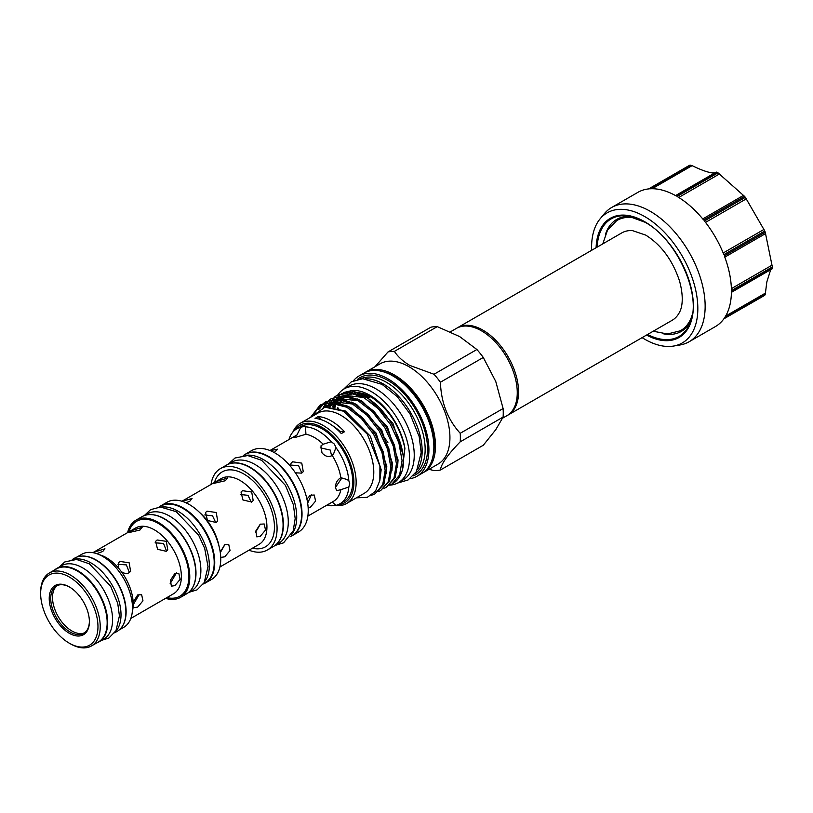 <?xml version="1.0" encoding="UTF-8"?>
<svg xmlns="http://www.w3.org/2000/svg" width="813" height="813" viewBox="0 0 813 813"><rect width="100%" height="100%" fill="white"/><g stroke="black" fill="none" stroke-linecap="round" stroke-linejoin="round"><path stroke-width="1.22" d="M502.586 418.187L506.824 415.748A50.426 29.116 -120 0 0 514.548 375.332A50.426 29.116 -120 0 0 481.601 330.891A50.426 29.116 -120 0 0 456.388 328.391L450.412 331.846M507.464 415.352A50.426 29.116 -120 0 0 508.115 414.996A50.426 29.116 -120 0 0 515.849 374.58A50.426 29.116 -120 0 0 482.902 330.139A50.426 29.116 -120 0 0 457.689 327.639A50.426 29.116 -120 0 0 457.048 328.035M457.689 327.639L621.752 232.925A50.426 29.116 60 0 1 632.392 230.597L645.705 235.089C661.264 244.876 672.514 260.109 679.465 280.79C684.546 299.143 681.467 308.869 679.516 312.222A50.426 29.116 60 0 1 672.188 320.271L508.115 414.996M637.179 218.473A63.597 36.717 -120 0 0 616.589 220.719L607.504 230.191L602.799 243.87M630.39 216.441A64.654 37.327 -120 0 0 605.502 234.174M642.097 337.639A75.111 43.363 -120 0 0 644.719 339.224A75.111 43.363 -120 0 0 673.449 346.074A75.111 43.363 -120 0 0 695.674 290.028A75.111 43.363 -120 0 0 644.719 216.563A75.111 43.363 -120 0 0 600.045 218.921A75.111 43.363 -120 0 0 591.661 250.292M673.449 346.074L679.993 344.986A77.509 44.745 -120 0 0 689.099 341.765A77.509 44.745 -120 0 0 700.979 279.662A77.509 44.745 -120 0 0 650.349 211.36A77.509 44.745 -120 0 0 611.589 207.528A77.509 44.745 -120 0 0 604.252 213.799L600.045 218.921M689.099 341.765L715.369 326.592A77.509 44.745 60 0 0 723.855 318.848L764.779 295.221A77.509 44.745 -120 0 0 765.236 294.56L724.312 318.188A77.509 44.745 60 0 0 731.426 291.643L772.35 268.016A77.509 44.745 -120 0 0 772.35 266.959L731.426 290.587A77.509 44.745 60 0 0 724.312 255.831L765.236 232.203A77.509 44.745 -120 0 0 764.779 231.014L723.855 254.642A77.509 44.745 60 0 0 704.424 220.994L745.348 197.356A77.509 44.745 -120 0 0 744.545 196.37L703.621 219.998A77.509 44.745 60 0 0 677.077 196.461L718.011 172.834A77.509 44.745 -120 0 0 717.544 172.569A77.509 44.745 -120 0 0 717.086 172.305L676.162 195.933A77.509 44.745 60 0 0 649.617 188.819L690.542 165.191L692.117 165.639C701.091 170.039 708.032 172.488 712.95 172.986L714.83 172.895M718.011 172.834L744.545 196.37M745.348 197.356L764.779 231.014M765.236 232.203L772.35 266.959M772.106 268.849L772.35 268.016L772.106 268.849L731.415 292.345M770.704 269.672L766.822 281.959L765.236 294.56M764.779 295.221L764.027 295.261M57.317 585.533A27.337 15.782 -120 0 0 54.237 607.687A27.337 15.782 -120 0 0 71.849 630.959A27.337 15.782 -120 0 0 84.593 632.778M69.684 587.138A27.337 15.782 -120 0 0 56.392 585.99A27.337 15.782 -120 0 0 52.205 607.9A27.337 15.782 -120 0 0 70.06 631.996A27.337 15.782 -120 0 0 83.729 633.347A27.337 15.782 -120 0 0 89.389 621.264M69.308 633.297A28.404 16.402 60 0 1 49.227 598.51A28.404 16.402 60 0 1 69.308 586.915L69.308 586.915A28.404 16.402 60 0 1 89.389 621.701A28.404 16.402 60 0 1 69.308 633.297M40.65 593.561L40.65 592.26A42.124 24.319 60 0 1 49.369 572.972A42.124 24.319 60 0 1 70.436 575.065A42.124 24.319 60 0 1 97.956 612.179A42.124 24.319 60 0 1 91.493 645.939A42.124 24.319 60 0 1 70.436 643.845L69.308 643.195A40.528 23.404 -120 0 0 97.967 626.65A40.528 23.404 -120 0 0 69.308 577.006A40.528 23.404 -120 0 0 40.65 593.561A40.528 23.404 -120 0 0 69.308 643.195L70.436 643.845M49.369 572.972L56.321 568.968A42.124 24.319 60 0 1 77.377 571.051A42.124 24.319 60 0 1 104.897 608.175A42.124 24.319 60 0 1 98.444 641.924L91.493 645.939M96.696 642.931A42.337 24.441 -120 0 0 98.922 641.894A42.337 24.441 -120 0 0 105.416 607.972A42.337 24.441 -120 0 0 77.753 570.665A42.337 24.441 -120 0 0 56.585 568.561A42.337 24.441 -120 0 0 54.573 569.974M98.922 641.894L103.8 639.079A42.337 24.441 -120 0 0 110.294 605.146A42.337 24.441 -120 0 0 82.631 567.84A42.337 24.441 -120 0 0 61.463 565.746L56.585 568.561M115.304 631.823A42.337 24.441 -120 0 0 117.753 597.23A42.337 24.441 -120 0 0 91.076 562.972A42.337 24.441 -120 0 0 73.495 559.405M114.623 632.829L117.133 631.386A42.337 24.441 -120 0 0 123.617 597.453A42.337 24.441 -120 0 0 95.964 560.147A42.337 24.441 -120 0 0 74.796 558.053L72.286 559.507M81.869 556.082A42.124 24.319 60 0 1 96.341 560.106A42.124 24.319 60 0 1 122.377 626.234M77.022 557.017L81.656 554.334A42.124 24.319 60 0 1 102.723 556.427A42.124 24.319 60 0 1 130.232 593.541A42.124 24.319 60 0 1 123.779 627.301L119.135 629.973M157.122 539.995L155.618 541.336L157.549 549.273L166.228 551.316L167.783 549.883L166.309 541.326L157.122 539.995M174.836 585.645L180.13 579.354L178.809 573.287L174.836 573.5L170.425 580.299L171.38 586.163L174.836 585.645M119.958 561.448L118.464 562.789L118.292 567.799L121.259 571.498C123.983 573.541 126.584 573.968 129.064 572.769L130.619 571.336L129.145 562.779L119.958 561.448M137.671 594.964L133.169 602.179L133.169 606.142L134.216 607.616L137.671 607.098L142.966 600.807L141.645 594.74L137.671 594.964M176.431 572.901L170.141 583.714M139.907 530.056L142.112 527.332L130.802 530.869L128.251 532.708L139.907 530.056M155.131 542.82L163.525 543.44L166.574 551.092M96.656 553.643L102.743 551.509L104.948 548.785L93.637 552.322M117.966 564.283L126.361 564.903L129.409 572.555M139.267 594.364L132.976 605.167M127.621 532.617A44.563 25.731 60 0 1 135.995 520.147A44.563 25.731 60 0 1 158.271 522.353A44.563 25.731 60 0 1 187.386 561.631A44.563 25.731 60 0 1 180.557 597.342A44.563 25.731 60 0 1 165.578 598.358M135.995 520.147L142.001 516.682A44.563 25.731 60 0 1 164.277 518.887A44.563 25.731 60 0 1 193.392 558.155A44.563 25.731 60 0 1 186.563 593.866L180.557 597.342M192.6 587.575A44.329 25.589 -120 0 0 164.653 518.867A44.329 25.589 -120 0 0 150.466 514.599M188.748 592.331L191.695 590.624A44.329 25.589 -120 0 0 198.494 555.106A44.329 25.589 -120 0 0 169.531 516.052A44.329 25.589 -120 0 0 147.366 513.857L144.419 515.554M204.713 581.702A44.329 25.589 -120 0 0 205.323 545.462A44.329 25.589 -120 0 0 177.976 511.174A44.329 25.589 -120 0 0 161.614 507.048M203.413 583.866L205.018 582.931A44.329 25.589 -120 0 0 211.817 547.413A44.329 25.589 -120 0 0 182.864 508.359A44.329 25.589 -120 0 0 160.7 506.164L159.084 507.088M216.146 522.495L217.711 521.062L216.228 512.505L207.041 511.174L205.547 512.515L207.467 520.452L216.146 522.495M204.785 514.954L212.518 515.808L215.801 522.678M185.994 502.8L189.825 501.225L192.041 498.511L182.061 501.286M220.689 556.783L221.299 557.332L224.754 556.814L230.049 550.533L228.738 544.466L224.754 544.68L220.221 552.078M224.906 544.598L220.293 552.606M251.624 502.017L253.178 500.584L251.705 492.017L242.518 490.686L241.024 492.038L242.945 499.975L251.624 502.017M240.262 494.477L247.995 495.33L251.278 502.2M225.303 480.747L227.508 478.034L216.197 481.56L213.656 483.41L225.303 480.747M260.231 536.336L265.526 530.056L264.205 523.979L260.231 524.202L255.821 531.001L256.776 536.854L260.231 536.336M260.384 524.111L255.587 532.271M211.034 484.457A46.981 27.124 60 0 1 220.364 468.644A46.981 27.124 60 0 1 243.859 470.971A46.981 27.124 60 0 1 274.55 512.373A46.981 27.124 60 0 1 267.345 550.015A46.981 27.124 60 0 1 248.991 550.198M220.364 468.644L226.37 465.178A46.981 27.124 60 0 1 249.865 467.505A46.981 27.124 60 0 1 280.556 508.908A46.981 27.124 60 0 1 273.351 546.549L267.345 550.015M158.982 507.099A44.563 25.731 60 0 1 160.954 505.737A44.563 25.731 60 0 1 183.23 507.942A44.563 25.731 60 0 1 212.345 547.21A44.563 25.731 60 0 1 205.516 582.921A44.563 25.731 60 0 1 203.352 583.947M160.954 505.737L166.96 502.271A44.563 25.731 60 0 1 189.236 504.477A44.563 25.731 60 0 1 218.351 543.745A44.563 25.731 60 0 1 211.522 579.456L205.516 582.921M291.308 534.944A46.9 27.083 -120 0 0 292.741 496.591A46.9 27.083 -120 0 0 263.564 459.66A46.9 27.083 -120 0 0 245.404 455.422M290.17 536.743L291.897 535.757A46.9 27.083 -120 0 0 299.082 498.166A46.9 27.083 -120 0 0 268.442 456.845A46.9 27.083 -120 0 0 244.998 454.518L243.27 455.514M227.782 464.457L231.664 462.211A46.9 27.083 60 0 1 255.119 464.538A46.9 27.083 60 0 1 285.759 505.859A46.9 27.083 60 0 1 278.564 543.45L274.682 545.696M229.205 463.898A46.9 27.083 60 0 1 250.241 467.353A46.9 27.083 60 0 1 280.221 506.58A46.9 27.083 60 0 1 275.881 544.74M327.7 504.66L331.257 505.788L335.881 505.107M295.393 472.82L301.704 473.125L303.259 471.692L301.786 463.125L292.599 461.794L291.105 463.146L290.383 466.205M308.168 508.135L310.281 507.373L315.586 501.082L314.265 495.015L310.281 495.239L306.928 499.111M269.967 450.514L295.617 435.707A37.876 21.87 60 0 1 296.908 435.057L293.635 437.323L295.221 437.435L305.932 434.254A37.876 21.87 60 0 1 314.56 437.587A37.876 21.87 60 0 1 323.178 444.213L320.942 445.91L321.999 452.892C325.352 456.601 328.757 457.445 332.202 455.432A37.876 21.87 60 0 1 340.83 477.668C337.405 479.731 335.596 482.973 335.393 487.414L336.673 490.666L340.83 489.69A37.876 21.87 60 0 1 333.493 501.316L307.853 516.123M290.383 465.046L298.595 465.646L301.806 473.064M311.389 494.751L307.67 503.186M274.194 452.526L277.65 449.172L270.201 450.615M340.83 489.69L348.838 487.028L349.712 483.542L348.838 480.778L347.151 479.548L340.83 477.668M341.267 477.709L341.369 478.725L335.393 487.515M332.202 455.432L333.676 453.654L335.952 447.557L334.417 444.122L331.257 441.723L323.178 444.213M320.22 447.821L330.241 450.056L331.643 455.839M305.932 434.254L305.475 426.835L303.818 426.459L300.79 427.252L296.908 435.057M305.708 427.343L305.475 426.835A43.262 24.979 60 0 1 318.371 430.981A43.262 24.979 60 0 1 331.257 441.723M331.257 505.788A43.262 24.979 60 0 1 326.846 505.147M288.971 439.548A43.262 24.979 60 0 1 296.735 428.847L300.485 426.673A43.262 24.979 60 0 1 322.121 428.817A43.262 24.979 60 0 1 350.383 466.947A43.262 24.979 60 0 1 343.757 501.611L339.997 503.775A43.262 24.979 60 0 1 335.952 505.371L332.202 501.967M335.952 447.557A43.262 24.979 60 0 1 348.838 480.778M348.838 487.028A43.262 24.979 60 0 1 339.997 503.775M244.002 455.087A46.981 27.124 60 0 1 245.333 454.233A46.981 27.124 60 0 1 268.818 456.56A46.981 27.124 60 0 1 299.509 497.963A46.981 27.124 60 0 1 292.304 535.604A46.981 27.124 60 0 1 290.902 536.326M245.333 454.233L251.522 450.656A46.981 27.124 60 0 1 275.007 452.983A46.981 27.124 60 0 1 305.708 494.385A46.981 27.124 60 0 1 298.503 532.027L292.304 535.604M364.773 372.669A57.916 33.435 60 0 1 365.576 372.181A57.916 33.435 60 0 1 394.529 375.047A57.916 33.435 60 0 1 432.364 426.083A57.916 33.435 60 0 1 423.492 472.495A57.916 33.435 60 0 1 422.669 472.942M365.576 372.181L380.027 363.838A57.916 33.435 60 0 1 408.98 366.704A57.916 33.435 60 0 1 446.815 417.74A57.916 33.435 60 0 1 437.943 464.152L423.492 472.495M353.462 380.728A57.916 33.435 60 0 1 359 375.972A57.916 33.435 60 0 1 387.964 378.848A57.916 33.435 60 0 1 425.799 429.884A57.916 33.435 60 0 1 416.917 476.286A57.916 33.435 60 0 1 410.037 478.705M359 375.972L363.96 373.116A57.916 33.435 60 0 1 392.913 375.982A57.916 33.435 60 0 1 430.748 427.018A57.916 33.435 60 0 1 421.876 473.43L416.917 476.286M365.108 378.797A54.735 31.595 60 0 1 383.462 384.041A54.735 31.595 60 0 1 417.536 469.589M360.474 378.878A54.735 31.595 60 0 1 386.46 382.313A54.735 31.595 60 0 1 421.835 429.315A54.735 31.595 60 0 1 415.138 473.562M357.507 379.376A55.955 32.307 60 0 1 387.964 380.443A55.955 32.307 60 0 1 425.179 432.12A55.955 32.307 60 0 1 413.228 475.879M460.219 441.825A65.294 37.703 -120 0 0 460.219 433.288L503.105 408.533A65.294 37.703 60 0 1 503.105 417.069L460.219 441.825C447.78 454.569 441.174 463.969 440.412 470.005A65.294 37.703 -120 0 1 434.01 470.575L428.99 469.325M440.412 382.222A65.294 37.703 -120 0 0 434.01 374.265L476.885 349.509A65.294 37.703 60 0 1 483.288 357.466L440.412 382.222C441.134 402.577 447.739 419.599 460.219 433.288M394.386 351.389A65.294 37.703 -120 0 0 387.994 351.958L430.87 327.202A65.294 37.703 60 0 1 437.262 326.633L394.386 351.389C397.862 356.683 402.974 361.358 409.732 365.403L434.01 374.265M382.151 371.429A56.798 32.794 60 0 1 394.071 376.226A56.798 32.794 60 0 1 432.425 458.522M389.63 485.168A54.146 31.26 -120 0 0 398.329 482.668A54.146 31.26 -120 0 0 406.632 439.284A54.146 31.26 -120 0 0 371.256 391.561A54.146 31.26 -120 0 0 344.184 388.888A54.146 31.26 -120 0 0 337.903 394.803M398.329 482.668L403.024 479.965A54.146 31.26 -120 0 0 411.327 436.571A54.146 31.26 -120 0 0 375.952 388.858A54.146 31.26 -120 0 0 348.879 386.175L344.184 388.888M377.405 401.358A47.296 27.307 -120 0 0 371.256 397.161A47.296 27.307 -120 0 0 354.427 392.689M343.645 392.527L352.049 390.535A50.487 29.146 60 0 1 369.945 395.311A50.487 29.146 60 0 1 404.904 448.359L402.252 470.107M350.383 390.687L368.929 395.474C387.71 407.496 399.701 425.128 404.904 448.359M335.169 407.14A50.487 29.146 60 0 1 335.972 404.254M336.724 402.272A50.487 29.146 60 0 1 337.06 401.5M332.7 406.744L333.554 404.193M335.352 400.433L336.104 399.224M336.592 398.522L338.584 396.175M339.234 395.545L342.263 393.279M292.883 432.059A46.321 26.738 60 0 1 300.241 423.299L317.883 413.106A46.321 26.738 60 0 1 341.043 415.402A46.321 26.738 60 0 1 371.297 456.215A46.321 26.738 60 0 1 364.194 493.339L346.551 503.521A46.321 26.738 60 0 1 334.123 505.33M356.389 497.841L367.293 497.343L375.464 491.316L379.854 480.473L379.925 466.113L367.334 434.213L343.472 411.195L324.885 407.171L311.897 416.561M294.682 430.28A44.725 25.823 60 0 1 322.273 427.536A44.725 25.823 60 0 1 352.872 472.495A44.725 25.823 60 0 1 337.73 504.843M300.241 423.299A46.321 26.738 60 0 1 323.401 425.585A46.321 26.738 60 0 1 353.655 466.408A46.321 26.738 60 0 1 346.551 503.521M332.304 425.514A41.453 23.933 60 0 1 339.864 431.307A39.817 22.988 -120 0 0 344.509 431.744A46.321 26.738 -120 0 0 331.379 420.982A46.321 26.738 -120 0 0 318.239 416.571A39.817 22.988 -120 0 0 320.942 419.579M344.509 431.744L341.318 433.583A46.321 26.738 -120 0 0 328.188 422.831A46.321 26.738 -120 0 0 315.048 418.421L318.239 416.571M389.661 485.148L391.957 484.05L399.6 475.056L402.059 460.585L398.898 442.861L390.545 424.64L378.228 408.705L363.767 397.516L349.305 392.811L336.989 395.342L334.875 396.754M336.989 395.342L350.545 392.1L365.007 396.795C389.671 409.305 409.539 450.849 401.785 471.784A52.154 30.111 60 0 1 398.604 478.186A52.154 30.111 60 0 1 392.77 483.583L391.957 484.05M371.175 495.422L375.067 493.806L382.71 484.802L385.159 470.331L382.008 452.617L373.655 434.386L361.338 418.451L346.877 407.262L332.415 402.567L320.098 405.087L310.596 417.313M320.098 405.087L333.655 401.846L348.116 406.551L362.578 417.74L374.895 433.675L383.248 451.906L386.409 469.619L383.949 484.091L375.067 493.806M378.401 491.652L380.697 490.554L388.34 481.55L390.799 467.079L387.638 449.365L379.285 431.144L366.968 415.199L352.507 404.02L338.045 399.315L325.728 401.835L323.615 403.258M325.728 401.835L339.285 398.594L353.746 403.299L368.208 414.488L380.525 430.423L388.878 448.654L392.039 466.367L389.579 480.839L380.697 490.554M384.031 488.4L386.327 487.302L393.97 478.308L396.429 463.827L393.268 446.113L384.915 427.892L372.598 411.957L358.137 400.768L343.675 396.063L331.358 398.594L329.245 400.006M331.358 398.594L344.915 395.342L359.376 400.047L373.848 411.236L386.165 427.171L394.508 445.402L397.669 463.115L395.209 477.587L386.327 487.302M311.836 416.602L320.718 404.742M323.056 403.715L318.157 409.732M319.407 409L323.747 403.472M324.296 402.994L326.348 401.49M328.686 400.463L326.796 402.272M326.298 402.831L323.259 407.486M324.56 406.652L327.06 402.709M327.537 402.12L329.377 400.22M329.926 399.742L331.978 398.238M328.808 406.622L329.58 404.691M329.814 404.173L330.098 403.573M330.19 403.4L330.678 402.476M331.094 401.764L332.69 399.457M333.167 398.868L335.007 396.978M335.556 396.49L337.608 394.996M398.604 478.186L401.785 471.784M337.476 408.533A47.296 27.307 60 0 1 337.669 407.76M339.519 402.933A47.296 27.307 60 0 1 341.49 399.813M342.171 398.98A47.296 27.307 60 0 1 345.24 396.236M347.852 394.671A47.296 27.307 -120 0 0 347.608 394.813L346.409 395.504A47.296 27.307 60 0 1 348.238 394.62M351.897 393.604A47.296 27.307 60 0 1 353.299 393.431M357.435 393.492A47.296 27.307 60 0 1 369.945 397.913M351.805 393.126A47.296 27.307 -120 0 0 349.803 393.756M345.495 396.277A47.296 27.307 -120 0 0 342.761 399.102M342.151 399.955A47.296 27.307 -120 0 0 340.342 403.187M338.716 408.085A47.296 27.307 -120 0 0 338.533 408.919M403.197 464.01L403.685 456.713L392.923 423.268L367.933 398.035L362.669 395.585M354.244 393.655L344.356 395.311M342.984 396.012L339.478 398.228M342.222 396.48L340.281 397.923M338.767 399.386L336.572 402.242M336.043 403.096L334.031 407.547M397.567 467.262L398.055 459.965L387.293 426.52L362.303 401.287L357.039 398.837M348.614 396.907L338.726 398.553M337.354 399.264L333.889 401.866M333.137 402.628L330.078 406.947M391.937 470.514L392.425 463.217L381.663 429.772L356.673 404.539L351.409 402.089M342.984 400.159L333.086 401.805M331.907 402.526L326.582 406.957M386.307 473.755L386.795 466.459L376.033 433.014L351.043 407.791L345.779 405.341M337.354 403.411L326.054 405.789L323.198 407.526M325.332 406.226L323.726 407.394M379.823 480.646L381.165 469.711L370.403 436.266L345.413 411.032L325.525 407.069M363.736 397.496L344.956 395.352M343.167 396.022L341.48 396.876M338.198 399.325L335.769 402.1M335.2 402.933L332.964 407.323M358.106 400.748L339.326 398.604M337.537 399.274L333.411 401.825M332.568 402.577L329.123 406.896M352.476 404L333.696 401.856M330.22 403.38L328.218 404.732M327.558 405.27L325.759 407.039M346.846 407.252L334.783 404.193L324.59 406.632M440.412 470.005L483.288 445.25L495.778 429.671L503.105 417.069M503.105 408.533L495.778 381.51L483.288 357.466M476.885 349.509L459.66 336.582L437.262 326.633M374.996 366.744L387.994 351.958M387.913 442.384A57.916 33.435 60 0 1 384.529 437.821M296.735 428.847A43.262 24.979 60 0 1 300.79 427.252M611.589 207.528L637.87 192.356A77.509 44.745 60 0 1 648.825 188.89L689.333 165.882M716.243 172.102L717.086 172.305L716.243 172.102L675.552 195.587L716.283 172.061M690.542 165.191A77.509 44.745 -120 0 0 689.749 165.263M662.971 333.716A64.654 37.327 -120 0 0 690.776 321.033M653.225 331.216L667.402 333.98L680.166 330.84A63.597 36.717 -120 0 0 692.412 314.133M644.821 222.101A67.875 39.187 -120 0 0 627.961 216.024A67.875 39.187 -120 0 0 597.159 247.122M646.538 335.078A68.79 39.715 -120 0 0 693.347 304.926A68.79 39.715 -120 0 0 644.719 221.725A68.79 39.715 -120 0 0 596.102 247.731M647.595 334.468A67.875 39.187 -120 0 0 689.922 323.34C702.656 296.735 677.31 239.296 644.933 222.213L627.961 216.024M702.747 218.931L743.58 195.344M692.117 165.639L652.128 188.728M719.464 173.952L678.743 197.468M746.375 198.819L705.521 222.396M765.643 233.544L724.8 257.132M130.832 618.419L173.494 593.785A37.957 21.91 -120 0 0 179.317 563.368A37.957 21.91 -120 0 0 154.521 529.913A37.957 21.91 -120 0 0 135.537 528.033L92.875 552.667M99.532 554.781A37.957 21.91 60 0 1 106.381 557.708A37.957 21.91 60 0 1 118.292 567.799M121.259 571.498A37.957 21.91 60 0 1 133.169 602.179M133.169 606.142A37.957 21.91 60 0 1 132.336 611.6M128.911 531.865A43.262 24.979 60 0 1 158.271 523.42A43.262 24.979 60 0 1 188.555 571.214A43.262 24.979 60 0 1 166.868 597.606M219.896 566.996L259.083 544.364A37.957 21.91 -120 0 0 264.896 513.958A37.957 21.91 -120 0 0 240.099 480.503A37.957 21.91 -120 0 0 221.126 478.623L181.939 501.255M214.5 482.455A43.262 24.979 60 0 1 243.859 474.009A43.262 24.979 60 0 1 274.144 521.804A43.262 24.979 60 0 1 252.457 548.196M199.531 512.414A37.957 21.91 60 0 1 219.022 546.173M725.643 316.064L765.643 292.975M731.385 288.645L772.106 265.129M723.184 252.985L764.027 229.398M101.625 640.339L108.922 637.992L115.974 630.715L119.42 615.868L117.753 603.449L110.609 586.143L89.318 563.795L76.544 559.466L64.867 561.915L59.288 567.007M188.657 592.403L197.031 589.872L204.215 582.596L208.006 566.631L204.703 548.389L198.667 535.228L176.208 511.672L160.456 507.027L150.598 509.66L144.308 515.594M275.221 545.381L283.544 542.84L293.178 530.899L295.18 518.572L293.381 504.751L285.454 485.412L261.613 460.31L247.701 455.544L235.008 458.014L228.321 464.142M397.689 483.024L408.096 479.975L416.408 471.642L421.175 452.607L419.173 436.561L410.047 414L397.323 396.703L382.069 384.376L362.618 378.736L351.297 381.836L343.553 389.264M337.314 399.285L335.85 400.128M648.652 188.911L689.475 165.344M772.157 268.839L731.415 292.355M764.576 295.414L745.673 306.318"/></g></svg>
